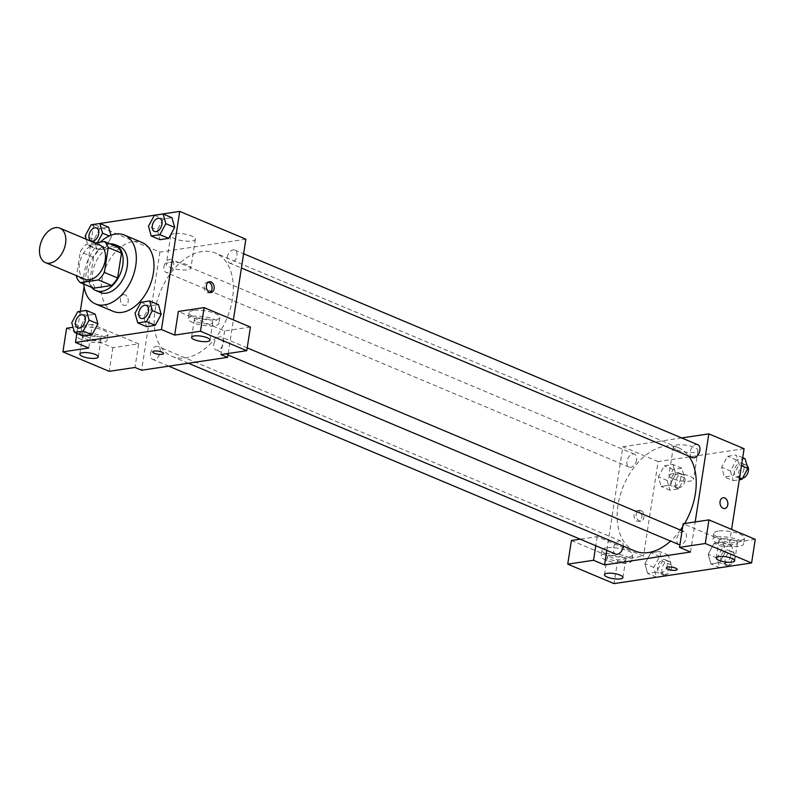 <?xml version="1.0" encoding="UTF-8"?>
<svg xmlns="http://www.w3.org/2000/svg" width="795" height="795" viewBox="0 0 795 795"><rect width="100%" height="100%" fill="white"/><g stroke="black" fill="none" stroke-linecap="round" stroke-linejoin="round"><path stroke-width="0.6" stroke-dasharray="3.98 2.98" d="M85.105 279.293A18.673 11.955 112.8 0 1 81.319 257.451A18.673 11.955 112.8 0 1 99.584 244.87M94.983 242.932L86.267 244.244A24.108 15.433 112.8 0 0 80.295 251.747L76.588 275.716M93.552 288.197A24.108 15.433 112.8 0 1 89.676 282.175L76.449 276.61M117.59 247.086L99.494 249.799A24.108 15.433 112.8 0 0 93.522 257.302L89.676 282.175M110.048 243.916A24.903 15.94 -67.2 0 0 90.878 261.466A24.903 15.94 -67.2 0 0 91.743 287.442M100.329 292.451A24.903 15.94 112.8 0 1 95.281 263.324A24.903 15.94 112.8 0 1 119.628 246.539M99.494 249.799L86.267 244.244M93.522 257.302L80.295 251.747M83.753 284.083A37.355 23.91 112.8 0 1 100.249 242.147M113.138 311.342A37.355 23.91 112.8 0 1 105.576 267.647A37.355 23.91 112.8 0 1 142.086 242.485M93.76 224.389L84.081 286.866M80.295 311.352L76.877 333.423M140.954 302.249L149.778 305.966L158.463 304.664L149.778 305.966L143.835 316.947L146.578 326.636L143.835 316.947L135.011 313.24M77.681 311.739L86.506 315.456L95.191 314.144L86.506 315.456L80.563 326.437L83.306 336.126L80.563 326.437L71.739 322.73M91.147 224.786L99.961 228.493L108.647 227.191L99.961 228.493L94.019 239.484L96.761 249.173L105.447 247.861L111.389 236.88L110.932 235.25L111.389 236.88L109.223 235.966M154.419 215.296L163.233 219.003L171.929 217.701L163.233 219.003L157.291 229.994L160.034 239.683L157.291 229.994L148.476 226.287M125.113 294.875A5.446 3.896 81.5 0 0 123.503 294.657A5.446 3.896 81.5 0 0 120.452 300.629A5.446 3.896 81.5 0 0 125.113 305.429A5.446 3.896 81.5 0 0 128.253 300.58A5.446 3.896 81.5 0 0 125.113 294.875A5.446 3.896 -98.5 0 1 128.253 300.58A5.446 3.896 -98.5 0 1 125.123 305.429A5.446 3.896 -98.5 0 1 120.452 300.619A5.446 3.896 -98.5 0 1 123.503 294.657A5.446 3.896 -98.5 0 1 125.113 294.875M66.581 328.236L112.87 347.703L138.658 343.838L135.001 367.469M138.658 343.838L92.369 324.37L88.712 348.001M245.874 239.196L159.904 252.095L93.77 224.289M159.904 252.095L141.619 370.241M81.676 327.232A15.562 4.343 -171.2 0 0 77.324 329.488A15.562 4.343 -171.2 0 0 92.031 336.156A15.562 4.343 -171.2 0 0 108.08 334.248A15.562 4.343 -171.2 0 0 98.809 328.703A15.562 4.343 -171.2 0 0 81.676 327.232M92.369 324.37L73.021 327.272M80.762 333.135A15.562 4.343 8.8 0 1 97.894 334.616A15.562 4.343 8.8 0 1 107.166 340.151A15.562 4.343 8.8 0 1 91.117 342.059A15.562 4.343 8.8 0 1 76.409 335.391A15.562 4.343 8.8 0 1 80.762 333.135M85.333 338.74A9.341 2.604 -171.2 0 0 95.191 340.707A9.341 2.604 -171.2 0 0 101.015 339.197A9.341 2.604 -171.2 0 0 98.232 336.802A9.341 2.604 -171.2 0 0 88.384 334.834A9.341 2.604 -171.2 0 0 82.561 336.345A9.341 2.604 -171.2 0 0 85.333 338.74M112.87 347.703L109.213 371.335M174.234 233.601A12.452 3.478 -171.2 0 0 170.746 235.399A12.452 3.478 -171.2 0 0 182.522 240.736A12.452 3.478 -171.2 0 0 195.351 239.206A12.452 3.478 -171.2 0 0 187.938 234.773A12.452 3.478 -171.2 0 0 174.234 233.601M169.782 262.38A12.452 3.478 8.8 0 1 183.486 263.562A12.452 3.478 8.8 0 1 190.899 267.995A12.452 3.478 8.8 0 1 178.07 269.515A12.452 3.478 8.8 0 1 166.294 264.178A12.452 3.478 8.8 0 1 169.782 262.38M250.425 327.073L224.627 330.939L178.338 311.471M224.627 330.939L220.97 354.57M228.185 353.487L233.382 319.908M208.419 282.146A5.446 3.896 81.5 0 0 207.306 282.086A5.446 3.896 81.5 0 0 204.176 286.945A5.446 3.896 81.5 0 0 207.316 292.649A5.446 3.896 81.5 0 0 208.916 292.868A5.446 3.896 81.5 0 0 209.969 292.481M193.433 310.467A15.562 4.343 -171.2 0 0 189.081 312.723A15.562 4.343 -171.2 0 0 203.798 319.391A15.562 4.343 -171.2 0 0 219.837 317.483A15.562 4.343 -171.2 0 0 210.566 311.938A15.562 4.343 -171.2 0 0 193.433 310.467M192.519 316.37A15.562 4.343 8.8 0 1 209.651 317.851A15.562 4.343 8.8 0 1 218.923 323.386A15.562 4.343 8.8 0 1 202.884 325.304A15.562 4.343 8.8 0 1 188.167 318.626A15.562 4.343 8.8 0 1 192.519 316.37M197.1 321.975A9.341 2.604 -171.2 0 0 206.948 323.943A9.341 2.604 -171.2 0 0 212.772 322.442A9.341 2.604 -171.2 0 0 209.989 320.047A9.341 2.604 -171.2 0 0 200.141 318.079A9.341 2.604 -171.2 0 0 194.318 319.58A9.341 2.604 -171.2 0 0 197.1 321.975M163.531 353.507L163.531 353.507A5.446 1.52 -171.2 0 0 158.384 351.171A5.446 1.52 -171.2 0 0 152.769 351.837L152.769 351.837M227.281 257.222A6.996 4.482 112.8 0 1 234.823 250.047A6.996 4.482 112.8 0 1 236.244 258.236A6.996 4.482 112.8 0 1 229.407 262.946A6.996 4.482 112.8 0 1 227.281 257.222M150.543 353.676A6.996 4.482 112.8 0 1 158.096 346.501A6.996 4.482 112.8 0 1 160.212 352.225A6.996 4.482 112.8 0 1 152.67 359.4A6.996 4.482 112.8 0 1 150.543 353.676M213.825 344.185A6.996 4.482 112.8 0 1 221.368 337.01A6.996 4.482 112.8 0 1 223.484 342.734A6.996 4.482 112.8 0 1 215.942 349.909A6.996 4.482 112.8 0 1 213.825 344.185M164.008 266.713A6.996 4.482 112.8 0 1 171.551 259.538A6.996 4.482 112.8 0 1 173.678 265.262A6.996 4.482 112.8 0 1 166.125 272.437A6.996 4.482 112.8 0 1 164.008 266.713M155.065 310.527A56.028 35.864 112.8 0 1 215.465 253.078A56.028 35.864 112.8 0 1 232.438 298.92A56.028 35.864 112.8 0 1 172.028 356.369A56.028 35.864 112.8 0 1 155.065 310.527M684.624 523.527A56.028 35.864 112.8 0 1 682.726 526.608M680.391 530.027A56.028 35.864 112.8 0 1 670.573 541.077M634.976 551.034A56.028 35.864 112.8 0 1 623.628 485.487A56.028 35.864 112.8 0 1 678.403 447.744A56.028 35.864 112.8 0 1 688.778 456.111M697.771 444.713A6.996 4.482 -67.2 0 0 690.229 451.888A6.996 4.482 -67.2 0 0 692.346 457.612M615.608 554.065A6.996 4.482 112.8 0 1 614.197 545.877A6.996 4.482 112.8 0 1 621.034 541.166A6.996 4.482 112.8 0 1 623.24 546.095M678.88 544.575A6.996 4.482 112.8 0 1 677.469 536.386A6.996 4.482 112.8 0 1 684.306 531.676A6.996 4.482 112.8 0 1 686.423 537.4A6.996 4.482 112.8 0 1 679.904 544.794M636.616 459.927A6.996 4.482 112.8 0 1 629.074 467.102A6.996 4.482 112.8 0 1 627.653 458.914A6.996 4.482 112.8 0 1 634.499 454.203A6.996 4.482 112.8 0 1 636.616 459.927M690.527 552.018L695.188 521.947M681.663 437.936L622.853 446.76L606.814 550.359M677.181 569.488L677.181 569.488A5.446 1.52 -171.2 0 0 675.551 568.087A5.446 1.52 -171.2 0 0 669.807 566.944A5.446 1.52 -171.2 0 0 666.409 567.819L666.409 567.819M622.902 557.424A9.341 2.604 -171.2 0 0 613.044 555.457A9.341 2.604 -171.2 0 0 607.221 556.957A9.341 2.604 -171.2 0 0 610.004 559.362A9.341 2.604 -171.2 0 0 619.852 561.32A9.341 2.604 -171.2 0 0 625.685 559.819A9.341 2.604 -171.2 0 0 622.902 557.424M605.432 553.757A15.562 4.343 8.8 0 1 622.555 555.228A15.562 4.343 8.8 0 1 631.836 560.773A15.562 4.343 8.8 0 1 615.787 562.681A15.562 4.343 8.8 0 1 601.07 556.013A15.562 4.343 8.8 0 1 605.432 553.757M606.346 547.844A15.562 4.343 -171.2 0 0 601.984 550.1A15.562 4.343 -171.2 0 0 616.701 556.778A15.562 4.343 -171.2 0 0 632.75 554.86A15.562 4.343 -171.2 0 0 623.479 549.325A15.562 4.343 -171.2 0 0 606.346 547.844M734.659 540.66A9.341 2.604 -171.2 0 0 724.811 538.692A9.341 2.604 -171.2 0 0 718.988 540.202A9.341 2.604 -171.2 0 0 727.813 544.207A9.341 2.604 -171.2 0 0 737.442 543.055A9.341 2.604 -171.2 0 0 734.659 540.66M717.189 536.993A15.562 4.343 8.8 0 1 734.322 538.473A15.562 4.343 8.8 0 1 743.593 544.009A15.562 4.343 8.8 0 1 727.544 545.917A15.562 4.343 8.8 0 1 712.837 539.249A15.562 4.343 8.8 0 1 717.189 536.993M718.104 531.09A15.562 4.343 -171.2 0 0 713.751 533.336A15.562 4.343 -171.2 0 0 728.458 540.014A15.562 4.343 -171.2 0 0 744.508 538.106A15.562 4.343 -171.2 0 0 735.236 532.561A15.562 4.343 -171.2 0 0 718.104 531.09M755.25 539.348L729.462 543.214L683.163 523.746M571.406 540.511L617.695 559.978L643.493 556.112L597.194 536.645L580.241 539.189M617.695 559.978L614.038 583.61M597.194 536.645L595.793 545.728M671.099 564.847L668.356 555.158L659.671 556.46L653.729 567.451L656.471 577.14L665.157 575.838L671.099 564.847L662.275 561.141L659.532 551.452L650.847 552.754L644.894 563.744L647.647 573.433L656.332 572.132L662.275 561.141L659.522 551.462M653.729 567.451L644.904 563.744L647.657 573.424M656.471 577.14L647.647 573.433L656.332 572.132L662.285 561.151M667.184 480.498L669.927 490.177L678.612 488.875L684.555 477.884L681.822 468.205L673.127 469.507L667.184 480.498L658.369 476.781L661.112 486.47L669.797 485.169L675.75 474.188L672.997 464.489L664.312 465.8L658.359 476.781L661.122 486.46M669.927 490.177L661.112 486.47L669.797 485.169L675.74 474.178L672.987 464.499M745.094 458.715L736.409 460.017L730.466 471.008L721.641 467.301L724.394 476.97M730.466 471.008L733.209 480.687L724.384 476.98L733.069 475.678L739.012 464.687L736.269 455.008L727.584 456.31L721.641 467.301L724.384 476.98L733.069 475.678L739.022 464.697L736.259 455.008L727.584 456.31L721.631 467.291M734.371 555.357L731.629 545.668L722.943 546.97L717.001 557.961L719.743 567.65L728.429 566.348L734.371 555.357L725.557 551.65L722.814 541.961L714.129 543.263L708.176 554.254L710.939 563.933L719.614 562.641L725.557 551.65L722.804 541.971M717.001 557.961L708.186 554.254L710.919 563.943L719.614 562.641L725.567 551.66M744.09 448.698L658.121 461.587L643.493 556.112M729.462 543.214L731.599 529.4M677.082 449.94A12.452 3.478 -171.2 0 0 690.219 452.564A12.452 3.478 -171.2 0 0 697.98 450.556A12.452 3.478 -171.2 0 0 686.204 445.22A12.452 3.478 -171.2 0 0 673.375 446.75A12.452 3.478 -171.2 0 0 677.082 449.94M658.121 461.587L622.853 446.76M672.62 478.729A12.452 3.478 8.8 0 1 668.913 475.529A12.452 3.478 8.8 0 1 681.752 473.999A12.452 3.478 8.8 0 1 693.528 479.335A12.452 3.478 8.8 0 1 685.757 481.343A12.452 3.478 8.8 0 1 672.62 478.729M723.112 497.75L723.112 497.75A5.446 3.896 81.5 0 0 719.982 502.599A5.446 3.896 81.5 0 0 723.122 508.303A5.446 3.896 81.5 0 0 724.732 508.522L724.732 508.522M638.753 510.857A5.446 3.896 81.5 0 0 637.143 510.648A5.446 3.896 81.5 0 0 634.102 516.611A5.446 3.896 81.5 0 0 638.763 521.421A5.446 3.896 81.5 0 0 641.893 516.561A5.446 3.896 81.5 0 0 638.753 510.857M640.919 510.539A5.446 3.896 -98.5 0 1 644.059 516.243A5.446 3.896 -98.5 0 1 640.929 521.093A5.446 3.896 -98.5 0 1 636.268 516.283A5.446 3.896 -98.5 0 1 639.309 510.32A5.446 3.896 -98.5 0 1 640.919 510.539M733.209 480.687L739.28 479.783M743.981 468.98A6.996 4.482 112.8 0 1 736.438 476.155A6.996 4.482 112.8 0 1 735.017 467.967A6.996 4.482 112.8 0 1 741.864 463.247A6.996 4.482 112.8 0 1 743.981 468.98M739.499 478.381L733.069 475.678M741.457 465.721L739.012 464.687M742.699 457.701L736.269 455.008M736.409 460.017L727.584 456.31M742.54 478.192A6.996 4.482 112.8 0 1 740.841 478.004A6.996 4.482 112.8 0 1 739.43 469.815A6.996 4.482 112.8 0 1 746.267 465.105A6.996 4.482 112.8 0 1 747.032 465.582M680.709 478.471A6.996 4.482 112.8 0 1 673.156 485.646A6.996 4.482 112.8 0 1 671.745 477.457A6.996 4.482 112.8 0 1 678.582 472.737A6.996 4.482 112.8 0 1 680.709 478.471M678.612 488.875L669.797 485.169M684.555 477.884L675.74 474.178M681.822 468.205L672.997 464.489L664.312 465.8L658.369 476.781M673.127 469.507L664.312 465.8M685.111 480.319A6.996 4.482 112.8 0 1 677.569 487.494A6.996 4.482 112.8 0 1 676.157 479.305A6.996 4.482 112.8 0 1 682.994 474.595A6.996 4.482 112.8 0 1 685.111 480.319M730.516 555.934A6.996 4.482 112.8 0 1 722.973 563.108A6.996 4.482 112.8 0 1 721.552 554.93A6.996 4.482 112.8 0 1 728.399 550.21A6.996 4.482 112.8 0 1 730.516 555.934M719.743 567.65L710.919 563.943M728.429 566.348L719.614 562.641M731.629 545.668L722.814 541.961L714.129 543.263L708.186 554.254M722.943 546.97L714.129 543.263M734.928 557.792A6.996 4.482 112.8 0 1 727.385 564.967A6.996 4.482 112.8 0 1 725.964 556.778A6.996 4.482 112.8 0 1 732.811 552.068A6.996 4.482 112.8 0 1 734.928 557.792M667.244 565.424A6.996 4.482 112.8 0 1 659.701 572.599A6.996 4.482 112.8 0 1 658.28 564.41A6.996 4.482 112.8 0 1 665.127 559.7A6.996 4.482 112.8 0 1 667.244 565.424M665.157 575.838L656.332 572.132M668.356 555.158L659.532 551.452L650.847 552.754L644.904 563.744M659.671 556.46L650.847 552.754M671.656 567.282A6.996 4.482 112.8 0 1 664.103 574.457A6.996 4.482 112.8 0 1 662.692 566.269A6.996 4.482 112.8 0 1 669.529 561.558A6.996 4.482 112.8 0 1 671.656 567.282M154.429 231.424A6.996 4.482 112.8 0 1 153.037 223.246A6.996 4.482 112.8 0 1 159.855 218.526M163.233 219.003L157.291 229.994M86.178 239.235L87.947 245.456L96.632 244.154L97.497 242.555M91.157 240.915A6.996 4.482 112.8 0 1 89.765 232.736A6.996 4.482 112.8 0 1 96.583 228.016M99.961 228.493L94.019 239.484L85.204 235.777M94.019 239.484L96.761 249.173L87.947 245.456M96.761 249.173L105.447 247.861L96.632 244.154M105.447 247.861L111.389 236.88M140.973 318.388A6.996 4.482 112.8 0 1 139.572 310.209A6.996 4.482 112.8 0 1 146.399 305.479M149.778 305.966L143.835 316.947M77.701 327.878A6.996 4.482 112.8 0 1 76.3 319.699A6.996 4.482 112.8 0 1 83.117 314.969M86.506 315.456L80.563 326.437M77.324 329.488L76.409 335.391M108.08 334.248L107.166 340.151M98.272 356.925L101.015 339.197M79.818 354.063L82.561 336.345M170.746 235.399L166.294 264.178M195.351 239.206L190.899 267.995M209.473 281.768L207.306 282.086M211.082 292.54L208.916 292.868M189.081 312.723L188.167 318.626M219.837 317.483L218.923 323.386M210.029 340.161L212.772 322.442M191.575 337.309L194.318 319.58M678.403 447.744L215.465 253.078M188.355 363.236L172.028 356.369M229.407 262.946L241.422 268.004M234.823 250.047L243.628 253.744M621.034 541.166L158.096 346.501M168.779 366.177L152.67 359.4M684.306 531.676L682.08 530.732M247.205 347.872L221.368 337.01M227.956 354.958L215.942 349.909M634.499 454.203L171.551 259.538M629.074 467.102L166.125 272.437M622.932 577.538L625.685 559.819M604.478 574.686L607.221 556.957M601.984 550.1L601.07 556.013M632.75 554.86L631.836 560.773M734.699 560.783L737.442 543.055M716.245 557.921L718.988 540.202M713.751 533.336L712.837 539.249M744.508 538.106L743.593 544.009M673.375 446.75L668.913 475.529M697.98 450.556L693.528 479.335M638.763 521.421L640.929 521.093M637.143 510.648L639.309 510.32M746.267 465.105L741.864 463.247M740.841 478.004L736.438 476.155M682.994 474.595L678.582 472.737M677.569 487.494L673.156 485.646M732.811 552.068L728.399 550.21M727.385 564.967L722.973 563.108M669.529 561.558L665.127 559.7M664.103 574.457L659.701 572.599"/><path stroke-width="1.19" d="M65.558 243.459A18.673 11.955 112.8 0 1 45.424 262.608A18.673 11.955 112.8 0 1 41.638 240.766A18.673 11.955 112.8 0 1 59.903 228.185A18.673 11.955 112.8 0 1 65.558 243.459M59.903 228.185L99.584 244.87A18.673 11.955 112.8 0 1 105.238 260.144A18.673 11.955 112.8 0 1 85.105 279.293L45.424 262.608M117.61 277.982A24.108 15.433 112.8 0 1 111.648 285.484L93.552 288.197L80.325 282.642L98.411 279.929A24.108 15.433 112.8 0 0 104.384 272.417L117.61 277.982L121.466 253.118A24.108 15.433 112.8 0 0 117.59 247.086L104.364 241.521L94.983 242.932M76.588 275.716L76.449 276.61A24.108 15.433 112.8 0 0 80.325 282.642M104.384 272.417L108.239 247.553A24.108 15.433 112.8 0 0 104.364 241.521M111.648 285.484L98.411 279.929M121.466 253.118L108.239 247.553M91.743 287.442A24.903 15.94 -67.2 0 0 95.917 290.602A24.903 15.94 -67.2 0 0 101.909 291.278A24.903 15.94 -67.2 0 0 121.794 269.475A24.903 15.94 -67.2 0 0 115.215 244.691A24.903 15.94 -67.2 0 0 110.048 243.916M115.215 244.691L119.628 246.539A24.903 15.94 112.8 0 1 127.17 266.921A24.903 15.94 112.8 0 1 106.321 293.126A24.903 15.94 112.8 0 1 100.329 292.451L95.917 290.602M100.249 242.147A37.355 23.91 112.8 0 1 124.457 235.072A37.355 23.91 112.8 0 1 135.766 265.629A37.355 23.91 112.8 0 1 95.499 303.928A37.355 23.91 112.8 0 1 83.753 284.083M124.457 235.072L142.086 242.485A37.355 23.91 112.8 0 1 153.405 273.043A37.355 23.91 112.8 0 1 113.138 311.342L95.499 303.928M76.877 333.423L75.485 342.436L161.455 329.547L179.74 211.391L93.76 224.389M84.081 286.866L80.295 311.352M137.754 322.929L146.578 326.636L155.264 325.334L161.206 314.343L158.463 304.664L149.649 300.947L140.954 302.249L135.011 313.24L137.754 322.929L146.439 321.627L152.392 310.636L149.649 300.947M74.482 332.419L83.306 336.126L91.991 334.824L97.934 323.833L95.191 314.144L86.367 310.438L77.681 311.739L71.739 322.73L74.482 332.419L83.167 331.118L89.11 320.127L86.367 310.438M108.647 227.191L110.932 235.25L108.647 227.191L99.832 223.484L91.147 224.786L85.204 235.777L86.178 239.235M151.219 235.966L160.034 239.683L168.719 238.371L174.671 227.39L171.929 217.701L163.104 213.994L154.419 215.296L148.476 226.287L151.219 235.966L159.904 234.664L165.847 223.673L163.104 213.994M73.021 327.272L66.581 328.236L62.914 351.867L88.712 348.001L75.485 342.436M161.455 329.547L174.681 335.102L178.338 311.471L204.126 307.605L250.425 327.073L246.768 350.704L220.97 354.57L227.589 357.353L141.619 370.241L135.001 367.469L109.213 371.335L62.914 351.867M95.489 354.53A9.341 2.604 -171.2 0 0 85.641 352.563A9.341 2.604 -171.2 0 0 79.818 354.063A9.341 2.604 -171.2 0 0 88.642 358.068A9.341 2.604 -171.2 0 0 98.272 356.925A9.341 2.604 -171.2 0 0 95.489 354.53M233.382 319.908L245.874 239.196L179.74 211.391M209.483 292.322A5.446 3.896 -98.5 0 1 206.342 286.617A5.446 3.896 -98.5 0 1 209.473 281.768A5.446 3.896 -98.5 0 1 214.133 286.578A5.446 3.896 -98.5 0 1 211.082 292.54A5.446 3.896 -98.5 0 1 209.483 292.322M227.589 357.353L228.185 353.487M209.969 292.481A5.446 3.896 81.5 0 0 211.967 286.896A5.446 3.896 81.5 0 0 208.419 282.146M207.247 337.766A9.341 2.604 -171.2 0 0 197.398 335.798A9.341 2.604 -171.2 0 0 191.575 337.309A9.341 2.604 -171.2 0 0 200.4 341.303A9.341 2.604 -171.2 0 0 210.029 340.161A9.341 2.604 -171.2 0 0 207.247 337.766M204.126 307.605L200.469 331.237L246.768 350.704M174.681 335.102L200.469 331.237M162.001 354.302A5.446 1.52 8.8 0 1 156.009 353.785A5.446 1.52 8.8 0 1 152.769 351.837A5.446 1.52 8.8 0 1 158.384 351.171A5.446 1.52 8.8 0 1 163.531 353.507A5.446 1.52 8.8 0 1 162.001 354.302M152.769 351.837A5.446 1.52 -171.2 0 0 156.019 353.775A5.446 1.52 -171.2 0 0 162.011 354.292A5.446 1.52 -171.2 0 0 163.531 353.507M688.778 456.111A56.028 35.864 112.8 0 1 695.377 493.586A56.028 35.864 112.8 0 1 684.624 523.527M682.726 526.608A56.028 35.864 112.8 0 1 680.391 530.027M670.573 541.077A56.028 35.864 112.8 0 1 634.976 551.034L188.355 363.236M241.422 268.004L692.346 457.612A6.996 4.482 -67.2 0 0 699.183 452.902A6.996 4.482 -67.2 0 0 697.771 444.713L243.628 253.744M623.24 546.095A6.996 4.482 112.8 0 1 623.151 546.89A6.996 4.482 112.8 0 1 615.608 554.065L168.779 366.177M679.904 544.794A6.996 4.482 112.8 0 1 678.88 544.575L227.956 354.958M690.527 552.018L604.558 564.907L593.537 560.276L567.749 564.142L614.038 583.61L751.593 562.979L705.294 543.512L679.506 547.377L690.527 552.018M695.188 521.947L708.822 433.861L681.663 437.936M606.814 550.359L604.558 564.907M675.551 568.097A5.446 1.52 8.8 0 1 677.181 569.488A5.446 1.52 8.8 0 1 671.556 570.164A5.446 1.52 8.8 0 1 666.409 567.829A5.446 1.52 8.8 0 1 669.807 566.944A5.446 1.52 8.8 0 1 675.551 568.097M620.16 575.143A9.341 2.604 8.8 0 1 622.932 577.538A9.341 2.604 8.8 0 1 613.313 578.69A9.341 2.604 8.8 0 1 604.478 574.686A9.341 2.604 8.8 0 1 610.302 573.175A9.341 2.604 8.8 0 1 620.16 575.143M731.917 558.388A9.341 2.604 8.8 0 1 734.699 560.783A9.341 2.604 8.8 0 1 725.07 561.926A9.341 2.604 8.8 0 1 716.245 557.921A9.341 2.604 8.8 0 1 722.069 556.42A9.341 2.604 8.8 0 1 731.917 558.388M666.409 567.819A5.446 1.52 -171.2 0 0 671.566 570.154A5.446 1.52 -171.2 0 0 677.181 569.488M679.506 547.377L683.163 523.746L708.951 519.88L755.25 539.348L751.593 562.979M708.951 519.88L705.294 543.512M580.241 539.189L571.406 540.511L567.749 564.142M595.793 545.728L593.537 560.276M731.599 529.4L744.09 448.698L708.822 433.861M723.122 508.303A5.446 3.896 -98.5 0 1 719.982 502.599A5.446 3.896 -98.5 0 1 723.112 497.75A5.446 3.896 -98.5 0 1 727.783 502.559A5.446 3.896 -98.5 0 1 724.732 508.522A5.446 3.896 -98.5 0 1 723.122 508.303M724.732 508.522A5.446 3.896 81.5 0 0 727.773 502.559A5.446 3.896 81.5 0 0 723.112 497.75M739.28 479.783L741.894 479.385L747.837 468.394L745.094 458.715L742.699 457.701M741.894 479.385L739.499 478.381M747.837 468.394L741.457 465.721M747.032 465.582A6.996 4.482 112.8 0 1 748.383 470.829A6.996 4.482 112.8 0 1 742.54 478.192M159.875 218.536L159.845 218.516A6.996 4.482 112.8 0 1 161.961 224.24A6.996 4.482 112.8 0 1 154.449 231.434A6.996 4.482 112.8 0 1 154.429 231.424L154.419 231.415A6.996 4.482 112.8 0 1 152.998 223.226A6.996 4.482 112.8 0 1 159.845 218.516A6.996 4.482 112.8 0 1 159.875 218.536A6.996 4.482 112.8 0 1 161.991 224.26A6.996 4.482 112.8 0 1 154.419 231.415M160.034 239.683L168.719 238.371L159.904 234.664M168.719 238.371L174.671 227.39L165.847 223.673M174.671 227.39L171.929 217.701M97.497 242.555L102.575 233.164L99.832 223.484M96.563 228.006L96.602 228.016A6.996 4.482 112.8 0 1 96.602 228.016A6.996 4.482 112.8 0 1 98.719 233.75A6.996 4.482 112.8 0 1 91.177 240.925A6.996 4.482 112.8 0 1 91.157 240.915L91.137 240.905A6.996 4.482 112.8 0 1 89.726 232.716A6.996 4.482 112.8 0 1 96.563 228.006A6.996 4.482 112.8 0 1 98.689 233.73A6.996 4.482 112.8 0 1 91.137 240.905M109.223 235.966L102.575 233.164M146.409 305.489L146.379 305.479A6.996 4.482 112.8 0 1 148.496 311.203A6.996 4.482 112.8 0 1 140.993 318.388A6.996 4.482 112.8 0 1 140.973 318.388A6.996 4.482 112.8 0 1 139.532 310.189A6.996 4.482 112.8 0 1 146.379 305.479A6.996 4.482 112.8 0 1 146.409 305.489A6.996 4.482 112.8 0 1 148.536 311.213A6.996 4.482 112.8 0 1 140.954 318.378L140.993 318.388M146.578 326.636L155.264 325.334L146.439 321.627M155.264 325.334L161.206 314.343L152.392 310.636M161.206 314.343L158.463 304.664M85.254 320.703A6.996 4.482 112.8 0 1 77.711 327.878A6.996 4.482 112.8 0 1 77.701 327.878L77.681 327.868A6.996 4.482 112.8 0 1 76.26 319.679A6.996 4.482 112.8 0 1 83.107 314.969A6.996 4.482 112.8 0 1 83.137 314.979A6.996 4.482 112.8 0 1 85.254 320.703M83.306 336.126L91.991 334.824L83.167 331.118M91.991 334.824L97.934 323.833L89.11 320.127M97.934 323.833L95.191 314.144M83.137 314.979L83.107 314.969A6.996 4.482 112.8 0 1 85.224 320.693A6.996 4.482 112.8 0 1 77.681 327.868M682.08 530.732L247.205 347.872"/></g></svg>
